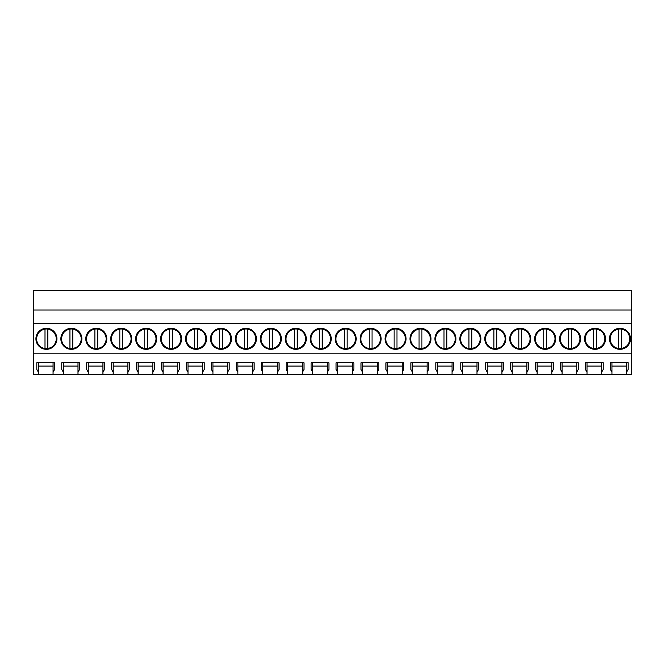<?xml version="1.0" encoding="UTF-8"?>
<svg xmlns="http://www.w3.org/2000/svg" width="665" height="665" viewBox="0 0 665 665"><rect width="100%" height="100%" fill="white"/><g stroke="black" fill="none" stroke-linecap="round" stroke-linejoin="round"><path stroke-width="1" d="M33.25 310.023L631.75 310.023L631.75 290.356L33.25 290.356L33.25 374.644L38.379 374.644L38.379 372.151L36.816 369.432L36.816 362.757L54.621 362.757L54.621 369.432L53.059 372.151L53.059 362.757L54.621 362.757M38.379 374.644L611.941 374.644L611.941 372.151L610.379 369.432L610.379 362.757L628.184 362.757L628.184 369.432L626.621 372.151L626.621 362.757L628.184 362.757M611.941 374.644L631.75 374.644L631.75 353.822L33.25 353.822M53.059 374.644L53.059 372.151M63.316 374.644L63.316 372.151L61.754 369.432L61.754 362.757L79.559 362.757L79.559 369.432L77.996 372.151L77.996 362.757L79.559 362.757M77.996 374.644L77.996 372.151M88.254 374.644L88.254 372.151L86.691 369.432L86.691 362.757L104.496 362.757L104.496 369.432L102.934 372.151L102.934 362.757L104.496 362.757M102.934 374.644L102.934 372.151M113.191 374.644L113.191 372.151L111.629 369.432L111.629 362.757L129.434 362.757L129.434 369.432L127.871 372.151L127.871 362.757L129.434 362.757M127.871 374.644L127.871 372.151M138.129 374.644L138.129 372.151L136.566 369.432L136.566 362.757L154.371 362.757L154.371 369.432L152.809 372.151L152.809 362.757L154.371 362.757M152.809 374.644L152.809 372.151M163.066 374.644L163.066 372.151L161.504 369.432L161.504 362.757L179.309 362.757L179.309 369.432L177.746 372.151L177.746 362.757L179.309 362.757M177.746 374.644L177.746 372.151M188.004 374.644L188.004 372.151L186.441 369.432L186.441 362.757L204.246 362.757L204.246 369.432L202.684 372.151L202.684 362.757L204.246 362.757M202.684 374.644L202.684 372.151M212.941 374.644L212.941 372.151L211.379 369.432L211.379 362.757L229.184 362.757L229.184 369.432L227.621 372.151L227.621 362.757L229.184 362.757M227.621 374.644L227.621 372.151M237.879 374.644L237.879 372.151L236.316 369.432L236.316 362.757L254.121 362.757L254.121 369.432L252.559 372.151L252.559 362.757L254.121 362.757M252.559 374.644L252.559 372.151M262.816 374.644L262.816 372.151L261.254 369.432L261.254 362.757L279.059 362.757L279.059 369.432L277.496 372.151L277.496 362.757L279.059 362.757M277.496 374.644L277.496 372.151M287.754 374.644L287.754 372.151L286.191 369.432L286.191 362.757L303.996 362.757L303.996 369.432L302.434 372.151L302.434 362.757L303.996 362.757M302.434 374.644L302.434 372.151M312.691 374.644L312.691 372.151L311.129 369.432L311.129 362.757L328.934 362.757L328.934 369.432L327.371 372.151L327.371 362.757L328.934 362.757M327.371 374.644L327.371 372.151M337.629 374.644L337.629 372.151L336.066 369.432L336.066 362.757L353.871 362.757L353.871 369.432L352.309 372.151L352.309 362.757L353.871 362.757M352.309 374.644L352.309 372.151M362.566 374.644L362.566 372.151L361.004 369.432L361.004 362.757L378.809 362.757L378.809 369.432L377.246 372.151L377.246 362.757L378.809 362.757M377.246 374.644L377.246 372.151M387.504 374.644L387.504 372.151L385.941 369.432L385.941 362.757L403.746 362.757L403.746 369.432L402.184 372.151L402.184 362.757L403.746 362.757M402.184 374.644L402.184 372.151M412.441 374.644L412.441 372.151L410.879 369.432L410.879 362.757L428.684 362.757L428.684 369.432L427.121 372.151L427.121 362.757L428.684 362.757M427.121 374.644L427.121 372.151M437.379 374.644L437.379 372.151L435.816 369.432L435.816 362.757L453.621 362.757L453.621 369.432L452.059 372.151L452.059 362.757L453.621 362.757M452.059 374.644L452.059 372.151M462.316 374.644L462.316 372.151L460.754 369.432L460.754 362.757L478.559 362.757L478.559 369.432L476.996 372.151L476.996 362.757L478.559 362.757M476.996 374.644L476.996 372.151M487.254 374.644L487.254 372.151L485.691 369.432L485.691 362.757L503.496 362.757L503.496 369.432L501.934 372.151L501.934 362.757L503.496 362.757M501.934 374.644L501.934 372.151M512.191 374.644L512.191 372.151L510.629 369.432L510.629 362.757L528.434 362.757L528.434 369.432L526.871 372.151L526.871 362.757L528.434 362.757M526.871 374.644L526.871 372.151M537.129 374.644L537.129 372.151L535.566 369.432L535.566 362.757L553.371 362.757L553.371 369.432L551.809 372.151L551.809 362.757L553.371 362.757M551.809 374.644L551.809 372.151M562.066 374.644L562.066 372.151L560.504 369.432L560.504 362.757L578.309 362.757L578.309 369.432L576.746 372.151L576.746 362.757L578.309 362.757M576.746 374.644L576.746 372.151M587.004 374.644L587.004 372.151L585.441 369.432L585.441 362.757L603.246 362.757L603.246 369.432L601.684 372.151L601.684 362.757L603.246 362.757M601.684 374.644L601.684 372.151M626.621 374.644L626.621 372.151M33.25 323.481L631.75 323.481L631.75 353.822M46.434 328.294A10.507 10.507 0 0 0 35.918 338.809A10.507 10.507 0 0 0 46.434 349.316A10.507 10.507 0 0 0 56.941 338.809A10.507 10.507 0 0 0 46.434 328.294L53.84 331.361L56.941 338.751M520.246 349.316A10.507 10.507 0 0 0 530.753 338.809A10.507 10.507 0 0 0 520.246 328.294A10.507 10.507 0 0 0 509.731 338.809A10.507 10.507 0 0 0 520.246 349.316L527.653 346.257L530.753 338.859M545.184 349.316A10.507 10.507 0 0 0 555.691 338.809A10.507 10.507 0 0 0 545.184 328.294A10.507 10.507 0 0 0 534.668 338.809A10.507 10.507 0 0 0 545.184 349.316L552.59 346.257L555.691 338.859M320.746 349.316A10.507 10.507 0 0 0 331.253 338.809A10.507 10.507 0 0 0 320.746 328.294A10.507 10.507 0 0 0 310.231 338.809A10.507 10.507 0 0 0 320.746 349.316L328.153 346.257L331.253 338.859M196.059 349.316A10.507 10.507 0 0 0 206.566 338.809A10.507 10.507 0 0 0 196.059 328.294A10.507 10.507 0 0 0 185.543 338.809A10.507 10.507 0 0 0 196.059 349.316L203.465 346.257L206.566 338.859M220.996 349.316A10.507 10.507 0 0 0 231.503 338.809A10.507 10.507 0 0 0 220.996 328.294A10.507 10.507 0 0 0 210.481 338.809A10.507 10.507 0 0 0 220.996 349.316L228.403 346.257L231.503 338.859M245.934 349.316A10.507 10.507 0 0 0 256.441 338.809A10.507 10.507 0 0 0 245.934 328.294A10.507 10.507 0 0 0 235.418 338.809A10.507 10.507 0 0 0 245.934 349.316L253.34 346.257L256.441 338.859M96.309 349.316A10.507 10.507 0 0 0 106.816 338.809A10.507 10.507 0 0 0 96.309 328.294A10.507 10.507 0 0 0 85.793 338.809A10.507 10.507 0 0 0 96.309 349.316L103.715 346.257L106.816 338.859M71.371 328.294A10.507 10.507 0 0 0 60.856 338.809A10.507 10.507 0 0 0 71.371 349.316A10.507 10.507 0 0 0 81.878 338.809A10.507 10.507 0 0 0 71.371 328.294L78.778 331.361L81.878 338.751M146.184 349.316A10.507 10.507 0 0 0 156.691 338.809A10.507 10.507 0 0 0 146.184 328.294A10.507 10.507 0 0 0 135.668 338.809A10.507 10.507 0 0 0 146.184 349.316L153.59 346.257L156.691 338.859M121.246 349.316A10.507 10.507 0 0 0 131.753 338.809A10.507 10.507 0 0 0 121.246 328.294A10.507 10.507 0 0 0 110.731 338.809A10.507 10.507 0 0 0 121.246 349.316L128.653 346.257L131.753 338.859M171.121 328.294A10.507 10.507 0 0 0 160.606 338.809A10.507 10.507 0 0 0 171.121 349.316A10.507 10.507 0 0 0 181.628 338.809A10.507 10.507 0 0 0 171.121 328.294L178.528 331.361L181.628 338.751M345.684 349.316A10.507 10.507 0 0 0 356.191 338.809A10.507 10.507 0 0 0 345.684 328.294A10.507 10.507 0 0 0 335.168 338.809A10.507 10.507 0 0 0 345.684 349.316L353.09 346.257L356.191 338.859M395.559 349.316A10.507 10.507 0 0 0 406.066 338.809A10.507 10.507 0 0 0 395.559 328.294A10.507 10.507 0 0 0 385.043 338.809A10.507 10.507 0 0 0 395.559 349.316L402.965 346.257L406.066 338.859M420.496 349.316A10.507 10.507 0 0 0 431.003 338.809A10.507 10.507 0 0 0 420.496 328.294A10.507 10.507 0 0 0 409.981 338.809A10.507 10.507 0 0 0 420.496 349.316L427.903 346.257L431.003 338.859M445.434 349.316A10.507 10.507 0 0 0 455.941 338.809A10.507 10.507 0 0 0 445.434 328.294A10.507 10.507 0 0 0 434.918 338.809A10.507 10.507 0 0 0 445.434 349.316L452.84 346.257L455.941 338.859M295.809 349.316A10.507 10.507 0 0 0 306.316 338.809A10.507 10.507 0 0 0 295.809 328.294A10.507 10.507 0 0 0 285.293 338.809A10.507 10.507 0 0 0 295.809 349.316L303.215 346.257L306.316 338.859M270.871 328.294A10.507 10.507 0 0 0 260.356 338.809A10.507 10.507 0 0 0 270.871 349.316A10.507 10.507 0 0 0 281.378 338.809A10.507 10.507 0 0 0 270.871 328.294L278.278 331.361L281.378 338.751M370.621 328.294A10.507 10.507 0 0 0 360.106 338.809A10.507 10.507 0 0 0 370.621 349.316A10.507 10.507 0 0 0 381.128 338.809A10.507 10.507 0 0 0 370.621 328.294L378.028 331.361L381.128 338.751M470.371 328.294A10.507 10.507 0 0 0 459.856 338.809A10.507 10.507 0 0 0 470.371 349.316A10.507 10.507 0 0 0 480.878 338.809A10.507 10.507 0 0 0 470.371 328.294L477.778 331.361L480.878 338.751M595.059 328.294A10.507 10.507 0 0 0 584.543 338.809A10.507 10.507 0 0 0 595.059 349.316A10.507 10.507 0 0 0 605.566 338.809A10.507 10.507 0 0 0 595.059 328.294L602.465 331.361L605.566 338.751M570.121 328.294A10.507 10.507 0 0 0 559.606 338.809A10.507 10.507 0 0 0 570.121 349.316A10.507 10.507 0 0 0 580.628 338.809A10.507 10.507 0 0 0 570.121 328.294L577.528 331.361L580.628 338.751M495.309 328.294A10.507 10.507 0 0 0 484.793 338.809A10.507 10.507 0 0 0 495.309 349.316A10.507 10.507 0 0 0 505.816 338.809A10.507 10.507 0 0 0 495.309 328.294L502.715 331.361L505.816 338.751M619.996 349.316A10.507 10.507 0 0 0 630.503 338.809A10.507 10.507 0 0 0 619.996 328.294A10.507 10.507 0 0 0 609.481 338.809A10.507 10.507 0 0 0 619.996 349.316L627.403 346.257L630.503 338.859M631.75 310.023L631.75 323.481M587.004 372.151L587.004 362.757L585.441 362.757M562.066 372.151L562.066 362.757L560.504 362.757M537.129 372.151L537.129 362.757L535.566 362.757M512.191 372.151L512.191 362.757L510.629 362.757M487.254 372.151L487.254 362.757L485.691 362.757M462.316 372.151L462.316 362.757L460.754 362.757M437.379 372.151L437.379 362.757L435.816 362.757M412.441 372.151L412.441 362.757L410.879 362.757M387.504 372.151L387.504 362.757L385.941 362.757M362.566 372.151L362.566 362.757L361.004 362.757M337.629 372.151L337.629 362.757L336.066 362.757M312.691 372.151L312.691 362.757L311.129 362.757M287.754 372.151L287.754 362.757L286.191 362.757M262.816 372.151L262.816 362.757L261.254 362.757M237.879 372.151L237.879 362.757L236.316 362.757M212.941 372.151L212.941 362.757L211.379 362.757M188.004 372.151L188.004 362.757L186.441 362.757M163.066 372.151L163.066 362.757L161.504 362.757M138.129 372.151L138.129 362.757L136.566 362.757M113.191 372.151L113.191 362.757L111.629 362.757M88.254 372.151L88.254 362.757L86.691 362.757M63.316 372.151L63.316 362.757L61.754 362.757M38.379 372.151L38.379 362.757L36.816 362.757M611.941 372.151L611.941 362.757L610.379 362.757M53.059 362.757L38.379 362.757M77.996 362.757L63.316 362.757M102.934 362.757L88.254 362.757M127.871 362.757L113.191 362.757M152.809 362.757L138.129 362.757M177.746 362.757L163.066 362.757M202.684 362.757L188.004 362.757M227.621 362.757L212.941 362.757M252.559 362.757L237.879 362.757M277.496 362.757L262.816 362.757M302.434 362.757L287.754 362.757M327.371 362.757L312.691 362.757M352.309 362.757L337.629 362.757M377.246 362.757L362.566 362.757M402.184 362.757L387.504 362.757M427.121 362.757L412.441 362.757M452.059 362.757L437.379 362.757M476.996 362.757L462.316 362.757M501.934 362.757L487.254 362.757M526.871 362.757L512.191 362.757M551.809 362.757L537.129 362.757M576.746 362.757L562.066 362.757M601.684 362.757L587.004 362.757M626.621 362.757L611.941 362.757M46.434 349.316L53.84 346.257L56.941 338.859M530.753 338.751L527.653 331.361L520.246 328.294M555.691 338.751L552.59 331.361L545.184 328.294M331.253 338.751L328.153 331.361L320.746 328.294M206.566 338.751L203.465 331.361L196.059 328.294M231.503 338.751L228.403 331.361L220.996 328.294M256.441 338.751L253.34 331.361L245.934 328.294M106.816 338.751L103.715 331.361L96.309 328.294M71.371 349.316L78.778 346.257L81.878 338.859M156.691 338.751L153.59 331.361L146.184 328.294M131.753 338.751L128.653 331.361L121.246 328.294M171.121 349.316L178.528 346.257L181.628 338.859M356.191 338.751L353.09 331.361L345.684 328.294M406.066 338.751L402.965 331.361L395.559 328.294M431.003 338.751L427.903 331.361L420.496 328.294M455.941 338.751L452.84 331.361L445.434 328.294M306.316 338.751L303.215 331.361L295.809 328.294M270.871 349.316L278.278 346.257L281.378 338.859M370.621 349.316L378.028 346.257L381.128 338.859M470.371 349.316L477.778 346.257L480.878 338.859M595.059 349.316L602.465 346.257L605.566 338.859M570.121 349.316L577.528 346.257L580.628 338.859M495.309 349.316L502.715 346.257L505.816 338.859M630.503 338.751L627.403 331.361L619.996 328.294M601.684 366.091L587.004 366.091M576.746 366.091L562.066 366.091M551.809 366.091L537.129 366.091M526.871 366.091L512.191 366.091M501.934 366.091L487.254 366.091M476.996 366.091L462.316 366.091M452.059 366.091L437.379 366.091M427.121 366.091L412.441 366.091M402.184 366.091L387.504 366.091M377.246 366.091L362.566 366.091M352.309 366.091L337.629 366.091M327.371 366.091L312.691 366.091M302.434 366.091L287.754 366.091M277.496 366.091L262.816 366.091M252.559 366.091L237.879 366.091M227.621 366.091L212.941 366.091M202.684 366.091L188.004 366.091M177.746 366.091L163.066 366.091M152.809 366.091L138.129 366.091M127.871 366.091L113.191 366.091M102.934 366.091L88.254 366.091M77.996 366.091L63.316 366.091M53.059 366.091L38.379 366.091M626.621 366.091L611.941 366.091M45.004 348.526A9.825 9.825 0 0 1 36.608 338.809C37.007 333.498 39.809 330.256 45.004 329.084A9.825 9.825 0 0 1 56.259 338.809A9.825 9.825 0 0 1 45.004 348.526L45.004 329.084M47.855 329.084L47.855 348.526M69.941 348.526A9.825 9.825 0 0 1 61.546 338.809C61.945 333.498 64.746 330.256 69.941 329.084A9.825 9.825 0 0 1 81.197 338.809A9.825 9.825 0 0 1 69.941 348.526L69.941 329.084M72.793 329.084L72.793 348.526M94.879 348.526A9.825 9.825 0 0 1 86.483 338.809C86.882 333.498 89.684 330.256 94.879 329.084A9.825 9.825 0 0 1 106.134 338.809A9.825 9.825 0 0 1 94.879 348.526L94.879 329.084M97.73 329.084L97.73 348.526M119.816 348.526A9.825 9.825 0 0 1 111.421 338.809C111.82 333.498 114.621 330.256 119.816 329.084A9.825 9.825 0 0 1 131.072 338.809A9.825 9.825 0 0 1 119.816 348.526L119.816 329.084M122.668 329.084L122.668 348.526M144.754 348.526A9.825 9.825 0 0 1 136.358 338.809C136.757 333.498 139.559 330.256 144.754 329.084A9.825 9.825 0 0 1 156.009 338.809A9.825 9.825 0 0 1 144.754 348.526L144.754 329.084M147.605 329.084L147.605 348.526M169.691 348.526A9.825 9.825 0 0 1 161.296 338.809C161.695 333.498 164.496 330.256 169.691 329.084A9.825 9.825 0 0 1 180.947 338.809A9.825 9.825 0 0 1 169.691 348.526L169.691 329.084M172.543 329.084L172.543 348.526M194.629 348.526A9.825 9.825 0 0 1 186.233 338.809C186.632 333.498 189.434 330.256 194.629 329.084A9.825 9.825 0 0 1 205.884 338.809A9.825 9.825 0 0 1 194.629 348.526L194.629 329.084M197.48 329.084L197.48 348.526M219.566 348.526A9.825 9.825 0 0 1 211.171 338.809C211.57 333.498 214.371 330.256 219.566 329.084A9.825 9.825 0 0 1 230.822 338.809A9.825 9.825 0 0 1 219.566 348.526L219.566 329.084M222.418 329.084L222.418 348.526M244.504 348.526A9.825 9.825 0 0 1 236.108 338.809C236.507 333.498 239.309 330.256 244.504 329.084A9.825 9.825 0 0 1 255.759 338.809A9.825 9.825 0 0 1 244.504 348.526L244.504 329.084M247.355 329.084L247.355 348.526M269.441 348.526A9.825 9.825 0 0 1 261.046 338.809C261.445 333.498 264.246 330.256 269.441 329.084A9.825 9.825 0 0 1 280.697 338.809A9.825 9.825 0 0 1 269.441 348.526L269.441 329.084M272.293 329.084L272.293 348.526M294.379 348.526A9.825 9.825 0 0 1 285.983 338.809C286.382 333.498 289.184 330.256 294.379 329.084A9.825 9.825 0 0 1 305.634 338.809A9.825 9.825 0 0 1 294.379 348.526L294.379 329.084M297.23 329.084L297.23 348.526M319.316 348.526A9.825 9.825 0 0 1 310.921 338.809C311.32 333.498 314.121 330.256 319.316 329.084A9.825 9.825 0 0 1 330.572 338.809A9.825 9.825 0 0 1 319.316 348.526L319.316 329.084M322.168 329.084L322.168 348.526M344.254 348.526A9.825 9.825 0 0 1 335.858 338.809C336.257 333.498 339.059 330.256 344.254 329.084A9.825 9.825 0 0 1 355.509 338.809A9.825 9.825 0 0 1 344.254 348.526L344.254 329.084M347.105 329.084L347.105 348.526M369.191 348.526A9.825 9.825 0 0 1 360.796 338.809C361.195 333.498 363.996 330.256 369.191 329.084A9.825 9.825 0 0 1 380.447 338.809A9.825 9.825 0 0 1 369.191 348.526L369.191 329.084M372.043 329.084L372.043 348.526M394.129 348.526A9.825 9.825 0 0 1 385.733 338.809C386.132 333.498 388.934 330.256 394.129 329.084A9.825 9.825 0 0 1 405.384 338.809A9.825 9.825 0 0 1 394.129 348.526L394.129 329.084M396.98 329.084L396.98 348.526M419.066 348.526A9.825 9.825 0 0 1 410.671 338.809C411.07 333.498 413.871 330.256 419.066 329.084A9.825 9.825 0 0 1 430.321 338.809A9.825 9.825 0 0 1 419.066 348.526L419.066 329.084M421.918 329.084L421.918 348.526M444.004 348.526A9.825 9.825 0 0 1 435.608 338.809C436.007 333.498 438.809 330.256 444.004 329.084A9.825 9.825 0 0 1 455.259 338.809A9.825 9.825 0 0 1 444.004 348.526L444.004 329.084M446.855 329.084L446.855 348.526M468.941 348.526A9.825 9.825 0 0 1 460.546 338.809C460.945 333.498 463.746 330.256 468.941 329.084A9.825 9.825 0 0 1 480.196 338.809A9.825 9.825 0 0 1 468.941 348.526L468.941 329.084M471.793 329.084L471.793 348.526M493.879 348.526A9.825 9.825 0 0 1 485.483 338.809C485.882 333.498 488.684 330.256 493.879 329.084A9.825 9.825 0 0 1 505.134 338.809A9.825 9.825 0 0 1 493.879 348.526L493.879 329.084M496.73 329.084L496.73 348.526M518.816 348.526A9.825 9.825 0 0 1 510.421 338.809C510.82 333.498 513.621 330.256 518.816 329.084A9.825 9.825 0 0 1 530.072 338.809A9.825 9.825 0 0 1 518.816 348.526L518.816 329.084M521.668 329.084L521.668 348.526M543.754 348.526A9.825 9.825 0 0 1 535.358 338.809C535.757 333.498 538.559 330.256 543.754 329.084A9.825 9.825 0 0 1 555.009 338.809A9.825 9.825 0 0 1 543.754 348.526L543.754 329.084M546.605 329.084L546.605 348.526M568.691 348.526A9.825 9.825 0 0 1 560.296 338.809C560.695 333.498 563.496 330.256 568.691 329.084A9.825 9.825 0 0 1 579.947 338.809A9.825 9.825 0 0 1 568.691 348.526L568.691 329.084M571.543 329.084L571.543 348.526M593.629 348.526A9.825 9.825 0 0 1 585.233 338.809C585.632 333.498 588.434 330.256 593.629 329.084A9.825 9.825 0 0 1 604.884 338.809A9.825 9.825 0 0 1 593.629 348.526L593.629 329.084M596.48 329.084L596.48 348.526M618.566 348.526A9.825 9.825 0 0 1 610.171 338.809C610.57 333.498 613.371 330.256 618.566 329.084A9.825 9.825 0 0 1 629.822 338.809A9.825 9.825 0 0 1 618.566 348.526L618.566 329.084M621.418 329.084L621.418 348.526"/></g></svg>
